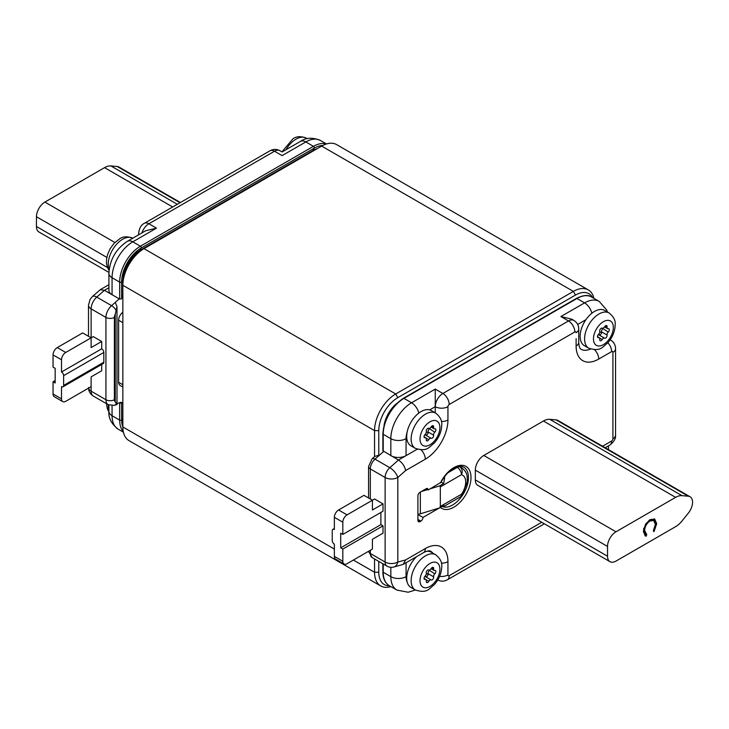 <?xml version="1.0" encoding="UTF-8"?>
<svg xmlns="http://www.w3.org/2000/svg" width="729" height="729" viewBox="0 0 729 729"><rect width="100%" height="100%" fill="white"/><g stroke="black" fill="none" stroke-linecap="round" stroke-linejoin="round"><path stroke-width="1.09" d="M122.855 294.525L121.369 298.99L119.255 298.854L115.237 302.417L116.986 306.727L116.986 404.549L114.216 405.379A5.987 4.228 -105 0 0 116.348 403.593L116.986 404.549M424.478 435.249A2.397 1.385 -60 0 1 425.636 435.122A2.123 1.23 120 0 0 427.258 434.52A2.123 1.23 120 0 0 428.178 432.406A2.123 1.23 120 0 0 428.133 432.015A2.397 1.385 -60 0 1 429.299 428.998A2.123 1.23 120 0 0 429.946 428.178M433.673 435.577A2.123 1.23 120 0 0 433.627 435.186A2.397 1.385 -60 0 1 434.803 432.169A2.123 1.23 120 0 0 435.887 429.882A2.123 1.23 120 0 0 435.441 428.907A2.123 1.23 120 0 0 434.803 428.843A2.397 1.385 -60 0 1 434.074 428.761A2.397 1.385 -60 0 1 433.627 427.176A2.123 1.23 120 0 0 433.673 426.738A2.123 1.23 120 0 0 433.236 425.763A2.123 1.23 120 0 0 431.131 426.948A2.397 1.385 -60 0 1 428.789 428.306A2.123 1.23 120 0 0 427.003 429.089A2.123 1.23 120 0 0 426.292 431.413A2.397 1.385 -60 0 1 426.347 431.85A2.397 1.385 -60 0 1 425.125 434.429A2.123 1.23 120 0 0 424.478 437.692A2.123 1.23 120 0 0 425.125 437.755A2.397 1.385 -60 0 1 425.845 437.837A2.397 1.385 -60 0 1 426.347 438.931A2.397 1.385 -60 0 1 426.292 439.423A2.123 1.23 120 0 0 426.693 440.835A2.123 1.23 120 0 0 428.789 439.651A2.397 1.385 -60 0 1 431.131 438.293A2.123 1.23 120 0 0 432.762 437.701A2.123 1.23 120 0 0 433.673 435.577M415.348 448.353L410.91 445.784A20.339 11.746 -60 0 1 406.7 436.471A20.339 11.746 -60 0 1 407.192 431.878A20.339 11.746 -60 0 1 429.682 409.898A20.339 11.746 -60 0 1 431.249 410.555L435.687 413.124C440.207 416.769 442.221 420.733 441.747 424.998C441.519 431.641 439.004 437.673 434.211 443.114C428.971 446.941 427.568 452.108 415.348 448.353A20.339 11.746 -60 0 1 411.138 439.04A20.339 11.746 -60 0 1 420.013 418.574A20.339 11.746 -60 0 1 435.687 413.124M597.917 335.112A2.397 1.385 -60 0 1 599.074 334.985A2.123 1.23 120 0 0 600.696 334.392A2.123 1.23 120 0 0 601.616 332.269A2.123 1.23 120 0 0 601.571 331.877A2.397 1.385 -60 0 1 602.737 328.861A2.123 1.23 120 0 0 603.384 328.041M607.111 335.44A2.123 1.23 120 0 0 607.066 335.058A2.397 1.385 -60 0 1 608.241 332.041A2.123 1.23 120 0 0 609.326 329.745A2.123 1.23 120 0 0 608.879 328.779A2.123 1.23 120 0 0 608.241 328.706A2.397 1.385 -60 0 1 607.512 328.633A2.397 1.385 -60 0 1 607.066 327.039A2.123 1.23 120 0 0 607.111 326.601A2.123 1.23 120 0 0 606.674 325.635A2.123 1.23 120 0 0 604.569 326.82A2.397 1.385 -60 0 1 602.227 328.168A2.123 1.23 120 0 0 600.441 328.952A2.123 1.23 120 0 0 599.73 331.276A2.397 1.385 -60 0 1 599.776 331.713A2.397 1.385 -60 0 1 598.564 334.292A2.123 1.23 120 0 0 597.917 337.554A2.123 1.23 120 0 0 598.564 337.627A2.397 1.385 -60 0 1 599.284 337.7A2.397 1.385 -60 0 1 599.776 338.794A2.397 1.385 -60 0 1 599.73 339.295A2.123 1.23 120 0 0 600.131 340.707A2.123 1.23 120 0 0 602.227 339.514A2.397 1.385 -60 0 1 604.569 338.165A2.123 1.23 120 0 0 606.2 337.563A2.123 1.23 120 0 0 607.111 335.44M588.786 348.216L584.348 345.655A20.339 11.746 -60 0 1 580.129 336.342A20.339 11.746 -60 0 1 585.916 319.694A20.339 11.746 -60 0 1 604.687 310.426L609.125 312.987C613.645 316.641 615.659 320.596 615.176 324.861C614.948 331.504 612.442 337.545 607.649 342.985C602.4 346.813 601.006 351.97 588.786 348.216A20.339 11.746 -60 0 1 584.576 338.903A20.339 11.746 -60 0 1 593.452 318.436A20.339 11.746 -60 0 1 609.125 312.987M424.478 576.903A2.397 1.385 -60 0 1 425.636 576.776A2.123 1.23 120 0 0 427.258 576.174A2.123 1.23 120 0 0 428.178 574.06A2.123 1.23 120 0 0 428.133 573.668A2.397 1.385 -60 0 1 429.299 570.652A2.123 1.23 120 0 0 429.946 569.832M433.673 577.231A2.123 1.23 120 0 0 433.627 576.839A2.397 1.385 -60 0 1 434.803 573.823A2.123 1.23 120 0 0 435.887 571.536A2.123 1.23 120 0 0 435.441 570.561A2.123 1.23 120 0 0 434.803 570.497A2.397 1.385 -60 0 1 434.074 570.415A2.397 1.385 -60 0 1 433.627 568.83A2.123 1.23 120 0 0 433.673 568.392A2.123 1.23 120 0 0 433.236 567.417A2.123 1.23 120 0 0 431.131 568.602A2.397 1.385 -60 0 1 428.789 569.96A2.123 1.23 120 0 0 427.003 570.743A2.123 1.23 120 0 0 426.292 573.067A2.397 1.385 -60 0 1 426.347 573.504A2.397 1.385 -60 0 1 425.125 576.083A2.123 1.23 120 0 0 424.478 579.345A2.123 1.23 120 0 0 425.125 579.409A2.397 1.385 -60 0 1 425.845 579.491A2.397 1.385 -60 0 1 426.347 580.585A2.397 1.385 -60 0 1 426.292 581.077A2.123 1.23 120 0 0 426.693 582.489A2.123 1.23 120 0 0 428.789 581.305A2.397 1.385 -60 0 1 431.131 579.947A2.123 1.23 120 0 0 432.762 579.355A2.123 1.23 120 0 0 433.673 577.231M406.062 562.724L406.062 576.666A10.771 6.215 180 0 1 390.835 576.666A29.315 16.922 -60 0 0 396.904 590.08L408.176 592.23L415.357 590.007L410.91 587.437A20.339 11.746 -60 0 1 407.192 582.152A20.339 11.746 -60 0 1 406.7 578.124A20.339 11.746 -60 0 1 416.569 556.655M426.374 551.324A20.339 11.746 -60 0 1 431.249 552.208L435.687 554.778C440.207 558.423 442.221 562.387 441.747 566.652C441.519 573.295 439.004 579.327 434.211 584.767C428.971 588.595 427.568 593.761 415.348 590.007A20.339 11.746 -60 0 1 411.138 580.694A20.339 11.746 -60 0 1 420.013 560.227A20.339 11.746 -60 0 1 435.687 554.778M384.065 425.08A23.328 13.468 -60 0 1 396.412 403.711M378.779 561.403L378.779 572.265A26.918 15.546 120 0 0 389.568 585.852M592.641 297.623A26.918 15.546 120 0 0 575.482 295.063L397.815 397.642A26.918 15.546 120 0 0 378.779 430.611L378.779 454.759M374.551 456.618L374.551 430.611A29.916 17.268 -60 0 1 395.701 393.979L573.368 291.4A29.916 17.268 -60 0 1 588.321 289.923L336.625 144.606A29.916 17.268 120 0 0 321.671 146.092L144.005 248.662A29.916 17.268 120 0 0 122.855 285.294L122.855 426.948A29.916 17.268 120 0 0 129.042 440.644L380.738 585.961A29.916 17.268 -60 0 1 374.551 572.265L374.551 558.961M378.779 430.611L374.551 430.611L122.855 285.294L122.855 282.852A26.918 15.546 -60 0 1 141.891 249.883L144.005 248.662L141.891 249.883L144.005 248.662L395.701 393.979L397.815 397.642M588.321 289.923A29.916 17.268 -60 0 1 593.962 298.389M390.899 586.617A29.916 17.268 -60 0 1 380.738 585.961M338.593 509.99L347.05 514.874A5.987 3.454 120 0 0 342.821 522.201L334.356 517.317A5.987 3.454 -60 0 1 338.593 509.99L363.971 495.337L372.428 500.222L372.428 509.99L383.007 503.885L383.007 511.211L342.821 534.412L342.821 522.201M344.061 564.018L335.595 559.134A5.987 3.454 -60 0 1 334.356 556.391L342.821 561.275A5.987 3.454 120 0 0 344.061 564.018A5.987 3.454 120 0 0 347.05 563.717L372.428 549.065L372.428 539.296L383.007 533.191L383.007 525.864L380.893 524.643L380.893 512.432M342.821 534.412L340.707 533.191L340.707 547.844L342.821 549.065L383.007 525.864M334.356 528.516L332.861 529.382A2.989 1.731 -120 0 1 334.356 529.527L334.356 517.317M332.861 529.382A2.989 1.731 -120 0 0 332.242 530.748L332.242 540.517A2.989 1.731 -120 0 0 334.356 544.18L334.356 556.391M342.821 561.275L342.821 549.065M347.05 514.874L374.551 499.001L383.007 503.885M340.707 547.844L380.893 524.643M610 561.685L477.805 485.368A11.965 6.907 -60 0 1 475.326 479.892L475.326 470.114A11.965 6.907 -60 0 1 483.792 455.461L543.433 421.025A17.952 10.361 -60 0 1 549.784 419.33L556.127 419.895A11.965 6.907 120 0 1 557.876 420.433L690.071 496.759A11.965 6.907 120 0 0 688.322 496.212L681.97 495.647A17.952 10.361 120 0 0 675.628 497.351L615.987 531.787A11.965 6.907 120 0 0 607.521 546.44L607.521 556.209A11.965 6.907 120 0 0 610 561.685A11.965 6.907 120 0 0 615.987 561.093L675.628 526.657A17.952 10.361 120 0 0 681.97 521.035L688.322 513.134A11.965 6.907 120 0 0 692.55 502.235A11.965 6.907 120 0 0 690.071 496.759M650.113 519.595L654.742 519.103L656.711 523.677L654.05 531.596L653.293 530.885L655.407 524.342L653.74 520.533L650.022 520.962C646.641 523.331 644.855 526.548 644.664 530.63L646.787 534.649L646.031 536.234L645.293 535.924L643.37 531.395L645.584 524.069L650.113 519.595M645.293 533.81L646.787 534.649M654.186 518.848L655.653 523.067L656.711 523.677M655.653 523.067L655.225 526.265M653.74 520.533L652.683 519.923L648.965 520.351L650.022 520.962M643.78 528.161L643.607 530.019L644.664 530.63M643.607 530.019L645.721 534.038L644.974 535.624L646.031 536.234M443.66 505.589L444.553 505.962L443.66 505.589L439.751 507.849L420.341 513.808A7.481 4.319 0 0 1 417.908 514.273M421.326 491.528L427.586 489.606M430.374 488.749L439.751 485.86L443.66 483.609L444.553 478.607L443.606 478.06M441.154 482.17L443.66 483.609M440.325 486.908L440.325 506.445L461.475 494.235A5.987 0.693 34.7 0 1 462.168 495.201L467.344 481.778L467.079 475.855C466.806 475.381 467.098 471.863 461.366 467.553A20.941 12.092 -60 0 0 459.78 466.879A5.987 4.839 106.1 0 1 461.475 474.697L440.325 486.908L439.751 485.86M439.751 507.849L440.325 506.445M444.553 476.73L444.553 478.607M383.645 451.497L379.627 455.06L374.788 456.409L372.145 458.751A5.987 2.442 -131.6 0 1 375.016 459.142L389.824 467.69L398.444 460.045L382.871 450.75L382.871 433.791A1.194 0.693 -0 0 0 383.217 434.274L383.217 451.251M442.129 506.473A22.435 12.949 120 0 0 452.591 504.978A22.435 12.949 120 0 0 467.253 485.213A22.435 12.949 120 0 0 463.808 467.234C461.339 465.703 457.903 466.104 453.493 468.437C448.581 471.371 444.453 475.982 441.1 482.288L428.233 489.979A2.989 1.731 120 0 0 427.613 488.612A2.989 1.731 120 0 0 426.119 488.758L420.022 492.285A2.989 1.731 120 0 0 417.908 495.948L417.908 520.369A2.989 1.731 120 0 0 418.528 521.736A2.989 1.731 120 0 0 420.022 521.59L420.87 521.098A2.989 1.731 120 0 0 422.984 517.435L439.423 507.949M417.908 514.51L422.984 517.435M426.119 488.758L428.233 489.979M432.753 553.074A23.036 13.295 120 0 0 430.484 551.097C428.925 550.504 426.583 551.033 423.449 552.682A8.976 5.185 -120 0 0 425.308 548.572A32.003 18.48 -60 0 1 447.943 561.64L447.943 574.953A1.795 1.039 120 0 0 449.21 575.682L541.729 522.274M435.249 412.869L435.249 406.682L429.682 409.898M407.192 431.878A18.544 10.707 120 0 0 406.062 438.676L406.062 455.643L417.216 449.21M435.249 389.095L435.249 406.682A10.771 6.215 -60 0 1 442.868 393.487L568.502 320.951L560.883 316.559L584.576 302.881L576.958 298.489L403.948 398.371L411.557 402.772L435.249 389.095L442.868 393.487A8.976 5.185 -120 0 1 449.21 404.477A1.795 1.039 120 0 0 447.943 406.682L447.943 419.986A32.003 18.48 -60 0 1 425.308 459.188L405.625 470.551C404.723 466.186 402.326 462.687 398.444 460.045L406.062 455.643A10.771 6.215 180 0 1 390.835 455.643L390.835 438.676A29.315 16.922 -60 0 1 411.557 402.772A10.771 6.215 -120 0 1 418.811 413.079M405.625 559.936L403.183 564.392L393.788 567.034A8.976 6.342 75 0 0 397.815 562.032L405.625 559.936L425.308 548.572M602.564 446.239L611.649 440.99A1.795 1.039 120 0 0 612.916 438.794L612.916 352.335A1.795 1.039 120 0 0 611.649 351.606L598.746 359.06A32.003 18.48 -60 0 1 576.11 345.993L576.11 338.666M576.11 345.993A8.976 5.185 -0 0 0 578.744 342.329C578.881 345.865 579.591 348.161 580.885 349.209A23.036 13.295 120 0 0 590.517 349.027M578.744 342.329L578.744 329.016A8.976 5.185 -0 0 1 576.11 332.679A1.795 1.039 120 0 0 574.844 331.941A8.976 5.185 -120 0 0 568.502 320.951A10.771 6.215 -60 0 1 573.887 320.423L571.654 319.138L560.883 316.559M62.749 401.606L54.292 396.722A5.987 3.454 -60 0 1 53.053 393.979L61.509 398.863A5.987 3.454 120 0 0 62.749 401.606A5.987 3.454 120 0 0 65.747 401.305L91.125 386.652L91.125 376.884L101.705 370.779L101.705 364.464M61.509 359.789L53.053 354.905A5.987 3.454 -60 0 1 57.281 347.578L65.747 352.462A5.987 3.454 120 0 0 61.509 359.789L61.509 372A2.989 1.731 -120 0 1 63.633 375.663L63.633 385.431L103.819 362.231A2.989 1.731 60 0 1 103.199 363.598L63.013 386.798A2.989 1.731 -120 0 0 63.633 385.431M57.281 347.578L82.669 332.925L91.125 337.809L93.239 336.588L101.705 341.473L91.125 347.578L91.125 337.809L65.747 352.462M55.167 380.547L53.053 381.768L55.167 382.989L55.167 368.336L53.053 367.115L53.053 354.905M53.053 381.768L53.053 393.979M63.013 386.798A2.989 1.731 -120 0 1 61.509 386.652L61.509 398.863M101.705 341.473L101.705 348.799A2.989 1.731 60 0 1 103.819 352.462L103.819 362.231M101.705 348.799L61.509 372M108.922 272.391L38.929 231.977A11.965 6.907 -60 0 1 36.45 226.5L36.45 216.732A11.965 6.907 -60 0 1 44.906 202.079L104.557 167.643A17.952 10.361 -60 0 1 110.899 165.939L117.251 166.513A11.965 6.907 -60 0 1 119 167.05L180.409 202.507M334.356 549.065L122.855 426.948A27.62 15.947 -60 0 1 121.643 419.868A1.194 0.693 180 0 1 119.674 420.114L119.674 403.137L122.454 402.927L122.855 403.483M119.674 403.137L119.255 402.891A5.385 3.107 -60 0 1 121.943 402.627L122.454 402.927M123.064 279.453A23.929 13.815 -60 0 1 139.986 250.375L312.996 150.484A23.929 13.815 -60 0 1 317.197 148.67M91.125 386.652L91.125 391.172A10.771 6.215 120 0 0 93.358 396.102L108.165 404.65A10.771 6.215 -60 0 1 105.933 399.72A5.987 3.454 -0 0 0 114.389 399.72A4.784 2.761 120 0 0 115.237 401.816L115.237 314.345L116.986 306.727M115.237 401.816L116.348 403.593M108.913 287.727L104.447 290.306L100.21 289.723L92.455 296.53L90.068 299.464L88.501 305.205L88.501 336.288M108.913 273.329C109.797 259.606 115.966 248.926 127.411 241.29L145.709 230.728L156.48 228.15L132.796 241.828A29.315 16.922 120 0 0 112.066 277.731L112.066 294.698A10.771 6.215 180 0 1 108.913 290.306L108.913 273.329A10.771 6.215 -0 0 0 112.066 277.731L119.674 282.123L119.674 299.1M312.996 150.484L314.19 148.16A1.194 0.693 -120 0 0 313.424 146.329L305.806 141.936A10.771 6.215 -120 0 0 300.421 141.408C305.98 137.553 312.659 137.252 320.459 140.487A29.315 16.922 120 0 0 305.806 141.936L282.114 155.614C282.114 150.867 282.114 150.867 282.114 155.614C282.114 150.867 282.114 150.867 282.114 155.614L274.505 151.222A8.976 5.185 -120 0 0 270.012 150.775L144.378 223.311C141.235 224.732 139.312 228.059 138.628 233.28A8.976 5.185 180 0 0 138.938 234.638M92.455 296.53A8.976 3.663 -131.6 0 1 96.766 297.113L104.447 290.306L119.255 298.854M119.255 402.891L116.986 403.502M123.848 275.27A23.328 13.468 -60 0 1 139.986 250.858L312.996 150.976A23.328 13.468 -60 0 1 314.864 150.019M122.855 387.026L120.048 385.404A6.88 3.973 -60 0 1 118.617 382.26L122.855 384.702M122.855 322.665L118.617 320.222L118.617 382.26M118.617 320.222A6.88 3.973 -60 0 1 122.855 312.212M123.028 279.726L121.643 281.877A1.194 0.693 180 0 1 121.369 282.123A1.194 0.693 180 0 1 119.674 282.123A29.315 16.922 -60 0 1 140.405 246.22L313.424 146.329A29.315 16.922 -60 0 1 326.191 144.041M139.986 250.375L141.18 248.051A27.62 15.947 -60 0 0 121.643 281.877L121.643 298.626M132.742 238.21A20.339 11.746 120 0 0 122.636 239.258A20.339 11.746 120 0 0 109.168 269.457M281.941 151.869L292.94 138.82C296.393 136.268 300.831 136.031 306.244 138.118A20.339 11.746 120 0 0 296.074 139.13A20.339 11.746 120 0 0 285.978 149.746M440.38 482.972A24.23 13.988 -60 0 1 453.866 467.617A24.23 13.988 -60 0 1 470.998 477.504A24.23 13.988 -60 0 1 453.866 507.184A24.23 13.988 -60 0 1 440.444 507.448M426.228 432.634L428.133 432.015L433.627 435.186M439.906 427.558A14.061 8.119 120 0 0 429.964 421.818A14.061 8.119 120 0 0 420.022 439.04A14.061 8.119 120 0 0 429.964 444.781A14.061 8.119 120 0 0 439.906 427.558M599.657 332.497L601.571 331.877L607.066 335.058M613.344 327.43A14.061 8.119 120 0 0 603.402 321.689A14.061 8.119 120 0 0 593.461 338.903A14.061 8.119 120 0 0 603.402 344.644A14.061 8.119 120 0 0 613.344 327.43M426.228 574.288L428.133 573.668L433.627 576.839M439.906 569.212A14.061 8.119 120 0 0 429.964 563.471A14.061 8.119 120 0 0 420.022 580.694A14.061 8.119 120 0 0 429.964 586.435A14.061 8.119 120 0 0 439.906 569.212M575.482 295.063L573.368 291.4L321.671 146.092M353.392 560.054L374.551 572.265L378.779 572.265M424.096 578.826L425.125 579.409M431.814 567.782L433.627 568.83M428.862 569.987L434.803 573.823M425.736 575.345L425.636 576.776L431.131 579.947M426.137 579.765L428.789 581.305M681.97 495.647L549.784 419.33M688.322 496.212L556.127 419.895M675.628 497.351L543.433 421.025M615.987 531.787L483.792 455.461M607.521 546.44L475.326 470.114M607.521 556.209L475.326 479.892M420.341 492.093L420.341 513.808M448.053 472.684L457.247 467.371L456.609 466.997M444.508 506.054L460.236 496.978A5.987 3.454 -120 0 0 461.475 494.235A14.954 8.639 120 0 0 461.475 474.697A5.987 3.454 -120 0 0 457.247 467.371A5.987 3.454 -60 0 1 459.78 466.879L458.997 466.423M597.534 337.035L598.564 337.627M605.252 325.991L607.066 327.039M602.3 328.205L608.241 332.041M599.174 333.563L599.074 334.985L604.569 338.165M599.575 337.983L602.227 339.514M424.096 437.172L425.125 437.755M431.814 426.128L433.627 427.176M428.862 428.333L434.803 432.169M425.736 433.691L425.636 435.122L431.131 438.293M426.137 438.111L428.789 439.651M379.627 455.06L375.016 459.142A8.976 5.185 120 0 0 370.314 468.929L370.314 499.001M405.625 470.551L397.815 477.477L397.815 562.032A8.976 5.185 180 0 1 385.122 562.032L385.122 477.477A8.976 5.185 -60 0 1 389.824 467.69A8.976 3.663 -131.6 0 1 397.815 477.477A8.976 5.185 180 0 1 385.122 477.477L370.314 468.929A5.987 3.454 180 0 1 368.564 466.487L372.145 458.751M574.844 331.941L449.21 404.477M417.908 519.394L420.87 521.098M417.908 520.369L420.022 521.59M406.062 576.666A18.544 10.707 120 0 0 407.192 582.152M439.614 576.347A8.976 5.185 -0 0 0 447.943 574.953M441.4 563.162A8.976 5.185 -0 0 0 447.943 561.64M447.943 419.986A8.976 5.185 180 0 1 441.4 421.508M447.943 406.682A8.976 5.185 180 0 1 435.249 406.682M425.308 459.188A8.976 5.185 -120 0 0 421.089 449.848M406.062 438.676A10.771 6.215 180 0 1 390.835 438.676L383.217 434.274A29.315 16.922 120 0 1 403.948 398.371A1.194 0.693 60 0 0 403.347 398.316C390.89 406.882 384.055 418.71 382.871 433.791M544.363 523.786L447.351 579.792A8.976 5.185 -120 0 0 449.21 575.682M585.916 319.694L577.678 324.451M607.412 311.994L606.674 309.989L599.229 301.432A29.315 16.922 -60 0 0 584.576 302.881A10.771 6.215 60 0 1 591.848 313.26M383.217 563.973L383.217 572.265A29.315 16.922 120 0 0 389.286 585.688C385.094 583.109 382.953 578.48 382.871 571.782A1.194 0.693 -0 0 0 383.217 572.265L390.835 576.666L390.835 567.317M610.146 339.832A10.771 6.215 -60 0 1 610.683 340.079L610.173 339.787M599.229 301.432L591.62 297.031A29.315 16.922 120 0 0 576.958 298.489A1.194 0.693 60 0 0 576.366 298.425L403.347 398.316M594.527 349.72A8.976 5.185 60 0 1 598.746 359.06M607.877 342.73A8.976 5.185 60 0 1 611.649 351.606M605.198 447.752L609.79 445.1A8.976 5.185 -120 0 0 611.649 440.99M612.916 352.335A8.976 5.185 180 0 0 615.549 348.672L615.549 435.131A8.976 5.185 180 0 1 612.916 438.794M370.314 550.286L370.314 553.484L385.122 562.032A8.976 5.185 -60 0 0 386.981 566.141A8.976 8.976 0 0 0 393.788 567.034M368.582 551.288A5.987 3.454 -0 0 0 370.314 553.484A8.976 5.185 120 0 0 372.173 557.594L368.564 551.297M103.819 352.462L63.633 375.663M108.284 404.723A20.339 11.746 120 0 0 108.913 410.4M36.45 226.5L107.455 267.497M36.45 216.732L106.844 257.373M44.906 202.079L114.909 242.493M104.557 167.643L172.673 206.972M110.899 165.939L177.32 204.293M179.999 202.744L117.251 166.513M322.747 145.499A27.62 15.947 -60 0 0 314.19 148.16L141.18 248.051A1.194 0.693 -120 0 0 140.405 246.22L132.796 241.828A10.771 6.215 60 0 0 127.411 241.29M122.855 417.999L121.643 419.868L121.643 403.119M123.256 431.495A29.315 16.922 -60 0 1 119.674 420.114L112.066 415.721A29.315 16.922 120 0 0 118.134 429.135C111.373 423.868 108.302 417.927 108.913 411.32A10.771 6.215 -0 0 0 112.066 415.721L112.066 405.67M88.564 388.138A8.976 5.185 180 0 0 91.125 391.172L105.933 399.72L105.933 317.416A10.771 6.215 -60 0 1 111.573 305.661L115.237 302.417M115.237 314.345A4.784 2.761 120 0 0 114.389 317.416A5.987 3.454 -0 0 1 105.933 317.416L91.125 308.868A10.771 6.215 120 0 1 96.766 297.113L111.573 305.661A5.987 2.442 48.4 0 1 116.348 310.8M114.389 317.416L114.389 399.72M91.125 337.809L91.125 308.868A8.976 5.185 180 0 1 88.501 305.205M270.012 150.775C273.229 148.98 276.519 148.953 279.89 150.684A10.771 6.215 120 0 0 274.505 151.222L148.871 223.757A8.976 5.185 -120 0 0 144.378 223.311M156.48 228.15L148.871 223.757A10.771 6.215 120 0 0 141.936 232.906M132.806 238.255C127.393 236.169 122.955 236.396 119.501 238.948L114.006 243.422L110.134 248.726L107.573 254.53L106.552 259.287L106.516 263.552L107.418 267.406L109.058 270.423M306.244 138.118L307.219 138.683M424.041 578.443L425.845 579.491M431.085 568.693L434.074 570.415M443.578 505.634L444.152 505.972M460.236 496.978A5.987 5.987 0 0 0 462.168 495.201M459.343 466.387L461.366 467.553M597.479 336.661L599.284 337.7M604.523 326.902L607.512 328.633M424.041 436.789L425.845 437.837M431.085 427.039L434.074 428.761M403.183 564.392L423.449 552.682M447.351 579.792C444.143 581.587 440.854 581.614 437.482 579.883M608.46 449.638L608.46 445.875M396.904 590.08L389.286 585.688M615.549 435.131C615.887 438.576 613.964 441.892 609.79 445.1M615.549 348.672C615.495 344.999 613.873 342.138 610.683 340.079M578.744 329.016C578.689 325.344 577.067 322.473 573.887 320.423M576.366 298.425C583.2 295.081 588.285 294.616 591.62 297.031M382.871 571.782L382.871 563.763M386.981 566.141L372.173 557.594M368.564 466.487L368.564 497.989M108.913 411.876L107.418 409.06L106.425 403.647M108.165 404.65L114.216 405.379M88.501 387.509C88.546 391.181 90.168 394.043 93.358 396.102M100.21 289.723L108.913 284.693M138.628 234.82L138.628 233.28M108.913 411.32L108.913 405.023M279.89 150.684L282.114 151.969L300.421 141.408M320.459 140.487L326.474 143.95M118.134 429.135L123.401 432.179"/></g></svg>
